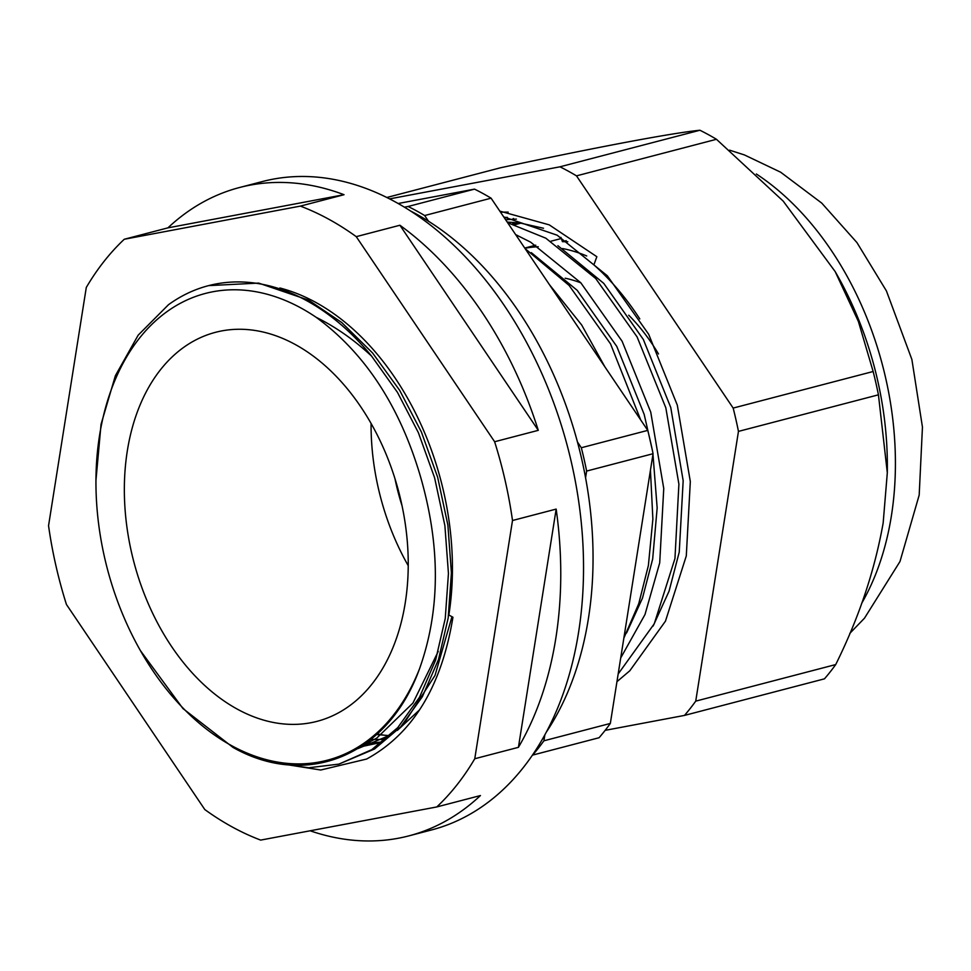 <?xml version="1.0" encoding="UTF-8"?>
<svg xmlns="http://www.w3.org/2000/svg" width="971" height="971" viewBox="0 0 971 971"><rect width="100%" height="100%" fill="white"/><g stroke="black" fill="none" stroke-linecap="round" stroke-linejoin="round"><path stroke-width="1.46" d="M377.294 733.93A241.245 164.402 -104.6 0 0 386.749 735.545M371.31 739.101A241.245 164.402 -104.6 0 0 374.478 739.514M546.576 731.77A314.956 214.627 -104.6 0 0 415.928 213.851A314.956 214.627 -104.6 0 0 410.515 210.974M405.101 721.841L435.02 675.428L451.964 616.706M272.05 762.284L320.746 770.015L366.613 759.043C412.821 733.773 441.599 686.509 452.935 617.24L448.857 615.019A243.454 165.907 -104.6 0 0 315.502 302.26A243.454 165.907 -104.6 0 0 279.854 287.986M328.671 219.167A335.056 228.331 -104.6 0 0 300.379 206.107L124.276 239.254A335.056 228.331 -104.6 0 0 86.285 287.465L48.55 525.712A335.056 228.331 -104.6 0 0 66.429 604.46L204.808 809.559A335.056 228.331 -104.6 0 0 232.385 827.049A335.056 228.331 -104.6 0 0 260.677 840.097L436.78 806.95A335.056 228.331 -104.6 0 0 474.77 758.739L512.506 520.505A335.056 228.331 -104.6 0 0 494.627 441.744L356.248 236.657A335.056 228.331 -104.6 0 0 328.671 219.167M310.137 830.788A335.056 228.331 -104.6 0 0 408.876 835.873L431.646 829.926A335.056 228.331 -104.6 0 0 582.782 541.672A335.056 228.331 -104.6 0 0 395.1 201.81A335.056 228.331 -104.6 0 0 262.267 181.577L239.485 187.524A335.056 228.331 -104.6 0 0 167.922 227.857L124.276 239.254M300.379 206.107L344.037 194.71A335.056 228.331 -104.6 0 0 239.485 187.524M494.627 441.744L538.286 430.335A335.056 228.331 -104.6 0 0 399.906 225.248L356.248 236.657M474.77 758.739L518.429 747.33A335.056 228.331 -104.6 0 0 556.165 509.095L512.506 520.505M408.876 835.873A335.056 228.331 -104.6 0 0 480.439 795.552L436.78 806.95M344.037 194.71L167.922 227.857M538.286 430.335L399.906 225.248M518.429 747.33L556.165 509.095M695.734 701.135L738.458 431.391L878.439 394.821L887.312 472.756L883.173 522.884C874.762 570.463 858.947 617.69 835.715 664.565A318.306 216.909 -104.6 0 1 824.464 678.838L684.494 715.409A318.306 216.909 -104.6 0 0 695.734 701.135L835.715 664.565M639.804 318.913A243.454 165.907 -104.6 0 0 593.876 264.865L596.849 256.708L549.234 224.859L499.81 211.12M512.506 219.203L513.525 218.487M514.666 223.379L513.574 224.313M506.255 217.37L504.677 218.329M504.022 217.346L507.432 217.407M386.81 197.489L500.526 167.777C596.291 147.276 671.896 133.015 699.921 130.248A318.306 216.909 -104.6 0 1 716.464 139.29L783.196 201.118L835.157 271.564L858.376 321.425L873.147 371.505A318.306 216.909 -104.6 0 1 878.439 394.821M738.458 431.391A318.306 216.909 -104.6 0 0 733.166 408.075L576.495 175.86A318.306 216.909 -104.6 0 0 559.951 166.818L699.921 130.248M576.495 175.86L716.464 139.29M733.166 408.075L873.147 371.505M887.312 472.756L887.348 467.354A272.73 185.862 -104.6 0 0 837.063 274.914L835.169 271.564M605.151 730.35L684.494 715.409M559.951 166.818L389.577 198.885M524.886 248.273A204.383 139.278 75.4 0 1 538.237 246.731A204.383 139.278 75.4 0 0 524.886 248.273M562.573 248.552A204.383 139.278 75.4 0 1 586.715 255.968A204.383 139.278 75.4 0 0 562.573 248.552M628.723 315.187A174.234 118.729 75.4 0 1 658.496 353.966M508.149 212.115L500.502 212.139M616.949 681.666L629.803 670.779L665.475 621.137L686.291 555.934L690.32 481.531L677.309 405.162L648.677 334.279L607.324 275.776L557.196 235.213L503.718 216.897M618.163 673.995L654.236 623.819L674.954 558.556L678.899 484.128L665.815 407.759L637.097 336.925L595.709 278.507L545.811 238.186L507.627 222.699M620.7 657.974L644.987 614.546L659.71 562.877L663.751 488.474L650.74 412.105L622.095 341.222L580.755 282.719L530.627 242.155L515.686 234.642M623.831 638.19L638.748 603.683L648.385 565.498L652.876 519.072L650.436 470.207M640.678 419.897L610.528 343.868L569.14 285.45L525.117 248.625M604.872 366.832L581.714 325.03L549.44 284.661M419.436 669.019C440.361 610.504 440.652 546.151 420.309 475.984C399.579 405.927 364.89 353.056 316.23 317.359A241.245 164.402 -104.6 0 0 300.949 307.989A241.245 164.402 -104.6 0 0 95.947 480.414A241.245 164.402 -104.6 0 0 140.419 650.631A241.245 164.402 -104.6 0 0 231.632 745.667A241.245 164.402 -104.6 0 0 419.436 669.019C388.097 755.705 306.872 789.156 233.016 747.427L182.949 708.539L140.419 650.631M95.947 480.414L101.045 424.315L115.391 375.668L138.173 335.165L168.481 304.712A247.945 168.966 75.4 0 1 208.364 285.692A247.945 168.966 75.4 0 1 306.666 300.67A247.945 168.966 75.4 0 1 371.626 356.163L397.467 392.369L418.343 432.581L434.595 477.744L444.888 525.614L448.444 573.473L445.24 618.576L435.591 660.146L419.508 697.263L397.758 727.619L371.735 749.673L338.891 764.116L308.632 767.77L277.318 763.327M208.644 285.62L258.638 283.095L308.644 300.148L341.707 322.506L372.621 353.043L399.664 390.33L421.402 432.01L437.63 477.186L447.886 525.068L451.406 572.914L448.177 618.005L438.491 659.564L422.385 696.656L400.598 726.976L374.563 748.981L338.891 764.116M512.397 223.973L517.422 222.662M514.885 224.714L521.087 223.087M237.41 709.194A201.033 136.996 -104.6 0 0 317.104 721.332A201.033 136.996 -104.6 0 0 407.784 548.372A201.033 136.996 -104.6 0 0 295.172 344.462A201.033 136.996 -104.6 0 0 215.477 332.325A201.033 136.996 -104.6 0 0 124.798 505.272A201.033 136.996 -104.6 0 0 237.41 709.194M371.08 423.465A201.033 136.996 -104.6 0 0 408.245 565.717M398.159 203.509L474.54 189.127A318.306 216.909 75.4 0 1 491.083 198.181L647.754 430.384A318.306 216.909 75.4 0 1 653.058 453.712L610.334 723.444A318.306 216.909 75.4 0 1 599.083 737.729L532.654 755.086A318.306 216.909 -104.6 0 0 543.906 740.8L610.334 723.444M577.478 442.023L581.326 447.74A318.306 216.909 -104.6 0 1 586.63 471.069L585.574 477.708M544.816 735.023L543.906 740.8M404.434 207.175L408.111 206.483A318.306 216.909 -104.6 0 1 424.655 215.538L428.514 221.242M586.63 471.069L653.058 453.712M408.111 206.483L474.54 189.127M424.655 215.538L491.083 198.181M581.326 447.74L647.754 430.384M371.626 356.163C354.148 339.862 335.675 326.924 316.23 317.359M438.237 651.432L412.954 703.028L376.736 738.106L361.661 746.201M419.606 709.825L397.357 730.398M390.476 735.011L357.923 748.592M380.693 742.536L360.751 746.796M381.397 742.062L365.46 743.58M385.22 739.441L370.886 739.441M389.759 735.678L376.627 734.537M626.562 632.971L642.486 598.1L652.67 559.029L657.161 507.93L652.961 454.282M652.051 448.845L644.186 414.423L616.779 346.429L577.187 290.317L531.319 252.642M653.131 626.028L669.068 591.157L679.239 552.086L683.171 480.718L670.755 407.48L643.348 339.486L603.756 283.374L557.9 245.699M516.402 219.106L505.624 219.737M516.96 235.2L515.819 234.836M543.529 228.258L519.776 222.929L507.214 222.08M560.91 237.373L562.44 241.67A204.383 139.278 75.4 0 1 567.367 241.828L567.78 241.718M562.44 241.67L566.214 240.687M565.183 278.216A174.234 118.729 75.4 0 1 580.901 282.877M402.043 505.757A174.234 118.729 75.4 0 1 395.003 478.8M861.738 603.209A272.73 185.862 -104.6 0 0 891.39 515.868A272.73 185.862 -104.6 0 0 756.348 173.991M729.609 150.165L744.429 154.935L780.648 172.207L821.757 203.109L856.932 242.568L886.426 290.936L911.878 359.452L922.45 427.094L919.185 495.076L899.996 561.505L864.481 618.187L849.819 633.371M561.311 238.502L550.933 241.209L561.311 238.502M535.749 245.178L524.741 248.054L535.749 245.178M208.364 285.692L208.971 285.535"/></g></svg>
